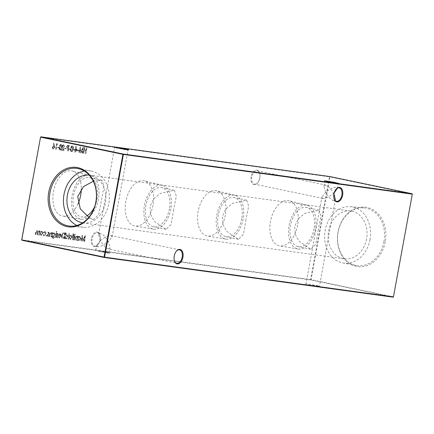 <?xml version="1.0" encoding="UTF-8"?>
<svg xmlns="http://www.w3.org/2000/svg" width="434" height="434" viewBox="0 0 434 434"><rect width="100%" height="100%" fill="white"/><g stroke="black" fill="none" stroke-linecap="round" stroke-linejoin="round"><path stroke-width="0.33" stroke-dasharray="2.17 1.63" d="M251.074 176.752A7.362 4.373 101.8 0 0 252.534 183.815A7.362 4.373 101.8 0 0 257.557 182.871A7.362 4.373 101.8 0 0 259.754 177.945A7.362 4.373 101.8 0 0 259.592 173.144A7.362 4.373 101.8 0 0 255.176 170.34A7.362 4.373 101.8 0 0 251.074 176.752M259.858 177.989A6.841 4.063 -78.2 0 1 257.818 182.562A6.841 4.063 -78.2 0 1 254.433 184.13A6.841 4.063 -78.2 0 1 251.801 176.882A6.841 4.063 -78.2 0 1 257.226 170.741A6.841 4.063 -78.2 0 1 259.706 173.529A6.841 4.063 -78.2 0 1 259.858 177.989M91.395 238.738A7.362 4.373 101.8 0 0 92.854 245.801A7.362 4.373 101.8 0 0 97.878 244.857A7.362 4.373 101.8 0 0 100.075 239.931A7.362 4.373 101.8 0 0 99.912 235.136A7.362 4.373 101.8 0 0 95.496 232.331A7.362 4.373 101.8 0 0 91.395 238.738M100.178 239.975A6.841 4.063 -78.2 0 1 98.138 244.554A6.841 4.063 -78.2 0 1 94.748 246.116A6.841 4.063 -78.2 0 1 92.117 238.868A6.841 4.063 -78.2 0 1 97.547 232.727A6.841 4.063 -78.2 0 1 100.026 235.521A6.841 4.063 -78.2 0 1 100.178 239.975M335.992 189.3A6.841 4.063 101.8 0 0 335.862 189.446A6.841 4.063 101.8 0 0 333.822 194.025A6.841 4.063 101.8 0 0 333.974 198.479A6.841 4.063 101.8 0 0 334.034 198.669M176.307 251.291A6.841 4.063 101.8 0 0 176.182 251.438A6.841 4.063 101.8 0 0 174.142 256.011A6.841 4.063 101.8 0 0 174.294 260.471A6.841 4.063 101.8 0 0 174.354 260.655M326.135 181.477L338.243 183.837L326.135 181.477M115.889 147.886L127.997 150.245L115.889 147.886M107.865 252.523L95.757 250.163L106.514 251.948L109.205 252.621L107.865 252.523M98.046 251.319L109.628 253.234L98.046 251.319M318.111 286.114L306.003 283.755L316.755 285.545L319.451 286.212L318.111 286.114M308.292 284.91L319.874 286.825L308.292 284.91M108.516 248.986C105.82 248.156 103.097 245.356 100.335 240.588L96.646 245.313L97.748 246.734C100.596 246.713 104.144 245.036 108.397 241.695L110.1 247.781L108.348 248.959L176.774 263.259M100.335 240.588C104.583 237.246 108.131 235.564 110.985 235.543L112.08 236.969L108.397 241.695C105.636 236.926 102.907 234.127 100.211 233.291L98.632 234.501L100.335 240.588M334.972 200.367L333.616 200.676L336.453 201.273M333.789 200.709C331.093 199.873 328.364 197.074 325.603 192.305L321.919 197.031L323.015 198.457C325.869 198.436 329.417 196.754 333.665 193.412L333.947 193.96M334.18 192.967L333.665 193.412C330.903 188.644 328.18 185.844 325.484 185.014L323.9 186.219L325.603 192.305C329.856 188.964 333.404 187.287 336.252 187.266L337.375 188.193M297.653 225.121A23.056 13.693 -78.2 0 1 279.648 245.877A23.056 13.693 -78.2 0 1 270.48 221.389A23.056 13.693 -78.2 0 1 289.077 200.752A23.056 13.693 -78.2 0 1 297.653 225.121M315.469 228.875A22.362 13.28 -78.2 0 1 298.006 249.007A22.362 13.28 -78.2 0 1 289.115 225.251A22.362 13.28 -78.2 0 1 307.153 205.239A22.362 13.28 -78.2 0 1 315.469 228.875M314.08 228.685A20.007 11.881 -78.2 0 1 298.201 246.648A20.007 11.881 -78.2 0 1 290.503 225.441A20.007 11.881 -78.2 0 1 306.388 207.479A20.007 11.881 -78.2 0 1 314.08 228.685M318.296 229.564L315.816 244.168L310.782 249.279L299.118 241.331L295.277 234.382L294.713 226.326L298.353 218.649L304.88 213.333L318.968 210.11L320.986 216.051L318.296 229.564M225.327 215.183A23.056 13.693 -78.2 0 1 207.316 235.939A23.056 13.693 -78.2 0 1 198.154 211.445A23.056 13.693 -78.2 0 1 216.75 190.814A23.056 13.693 -78.2 0 1 225.327 215.183M243.143 218.931A22.362 13.28 -78.2 0 1 225.68 239.069A22.362 13.28 -78.2 0 1 216.788 215.313A22.362 13.28 -78.2 0 1 234.827 195.3A22.362 13.28 -78.2 0 1 243.143 218.931M241.754 218.741A20.007 11.881 -78.2 0 1 225.87 236.704A20.007 11.881 -78.2 0 1 218.177 215.503A20.007 11.881 -78.2 0 1 234.056 197.541A20.007 11.881 -78.2 0 1 241.754 218.741M245.964 219.626L243.49 234.224L238.456 239.335L226.792 231.387L222.951 224.443L222.387 216.382L226.027 208.705L232.553 203.394L246.642 200.172L248.66 206.112L245.964 219.626M152.996 205.239A23.056 13.693 -78.2 0 1 134.99 225.995A23.056 13.693 -78.2 0 1 125.822 201.501A23.056 13.693 -78.2 0 1 144.424 180.869A23.056 13.693 -78.2 0 1 152.996 205.239M170.817 208.993A22.362 13.28 -78.2 0 1 153.354 229.125A22.362 13.28 -78.2 0 1 144.462 205.369A22.362 13.28 -78.2 0 1 162.5 185.356A22.362 13.28 -78.2 0 1 170.817 208.993M169.428 208.803A20.007 11.881 -78.2 0 1 153.544 226.765A20.007 11.881 -78.2 0 1 145.851 205.559A20.007 11.881 -78.2 0 1 161.73 187.596A20.007 11.881 -78.2 0 1 169.428 208.803M173.638 209.682L171.164 224.28L166.13 229.396L154.466 221.448L150.625 214.499L150.061 206.438L153.701 198.767L160.227 193.45L174.316 190.228L176.329 196.168L173.638 209.682M78.066 203.779A23.056 13.693 -78.2 0 1 62.664 216.056A23.056 13.693 -78.2 0 1 53.496 191.562A23.056 13.693 -78.2 0 1 72.098 170.925A23.056 13.693 -78.2 0 1 81.294 188.926M98.491 199.049A22.362 13.28 -78.2 0 1 81.022 219.181A22.362 13.28 -78.2 0 1 72.131 195.425A22.362 13.28 -78.2 0 1 90.174 175.412A22.362 13.28 -78.2 0 1 98.491 199.049M86.74 215.899A20.007 11.881 -78.2 0 1 81.218 216.821A20.007 11.881 -78.2 0 1 73.52 195.62A20.007 11.881 -78.2 0 1 89.404 177.658A20.007 11.881 -78.2 0 1 97.102 198.859A20.007 11.881 -78.2 0 1 94.758 206.4M93.31 181.238L101.985 180.284L104.003 186.224L98.838 214.342L93.804 219.452L88.872 217.336M385.267 241.819A29.984 24.103 97.8 0 1 356.243 266.357A29.984 24.103 97.8 0 1 338.043 231.951A29.984 24.103 97.8 0 1 367.061 207.409A29.984 24.103 97.8 0 1 385.267 241.819M383.981 241.592A29.105 23.398 97.8 0 1 356.162 265.483A29.105 23.398 97.8 0 1 338.14 232.011A29.105 23.398 97.8 0 1 364.083 207.864A29.105 23.398 97.8 0 1 383.981 241.592M369.985 239.633A28.422 22.845 97.8 0 1 342.817 262.961A28.422 22.845 97.8 0 1 325.218 230.275A28.422 22.845 97.8 0 1 350.553 206.692A28.422 22.845 97.8 0 1 369.985 239.633M76.856 225.468A28.422 22.845 -82.2 0 0 83.447 227.308A28.422 22.845 -82.2 0 0 108.782 203.725A28.422 22.845 -82.2 0 0 91.183 171.039A28.422 22.845 -82.2 0 0 84.337 171.034M82.65 222.859A24.109 19.378 -82.2 0 0 83.116 222.935A24.109 19.378 -82.2 0 0 105.386 203.014A24.109 19.378 -82.2 0 0 89.681 175.162A24.109 19.378 -82.2 0 0 89.214 175.108M366.589 238.922A24.109 19.378 97.8 0 1 344.319 258.838A24.109 19.378 97.8 0 1 328.614 230.986A24.109 19.378 97.8 0 1 350.884 211.065A24.109 19.378 97.8 0 1 366.589 238.922M46.503 235.776L46.302 235.255L45.928 235.695L46.123 236.215L46.774 235.836L46.302 235.255M51.239 236.845L52.009 232.646L51.7 232.602L51.559 233.356L50.756 232.396L49.427 234.393L49.031 236.541L49.34 236.584L49.915 233.655L50.718 232.917L51.369 234.148L50.93 236.801L51.516 236.899L52.286 232.7L52.009 232.646M52.286 232.7L51.977 232.662L51.836 233.416L50.756 232.396L51.033 232.456L49.698 234.452L49.308 236.595L49.031 236.541M56.67 231.93L56.463 231.441L56.095 231.848L56.301 232.326L56.946 231.984L56.463 231.441M52.888 233.519L53.024 232.781L52.715 232.743L51.961 237.376L52.926 238.738L54.451 237.588L52.97 238.212L53.322 238.282L52.4 236.177L53.263 237.121L54.939 235.185L54.033 232.846L53.165 233.573L53.024 232.781M53.301 232.841L52.991 232.798L52.237 237.431L53.198 238.792L52.834 238.722L54.451 237.588M54.727 237.642L53.322 238.282L52.639 236.454L53.539 237.181L53.198 237.11L53.539 237.181L54.939 235.185M55.216 235.244L54.375 232.917L53.165 233.573M64.145 238.635L65.198 232.89L63.369 232.852L61.834 235.445C61.557 237.306 61.97 238.32 63.076 238.488L63.869 238.581L64.921 232.836L63.098 232.792L61.557 235.391C61.281 237.246 61.699 238.261 62.8 238.434L63.869 238.581M68.241 239.177L69.321 233.286L69.011 233.242L67.932 239.139L68.518 239.237L69.597 233.346L69.321 233.286M73.243 233.752L72.749 234.344L73.086 234.257L73.113 235.543L72.587 235.472L72.494 235.987L73.02 236.063L72.348 239.742L72.657 239.785L73.33 236.101L73.682 236.15L73.78 235.635L73.427 235.586L73.243 233.752L73.541 233.812L73.243 233.752M75.039 234.452L74.832 233.969L74.464 234.371L74.67 234.854L75.315 234.512L74.832 233.969M78.625 150.641L78.728 150.05L77.404 149.871L77.295 150.457L78.896 150.696L78.728 150.05M74.382 150.055L74.491 149.47L73.167 149.285L73.058 149.876L74.659 150.115L74.491 149.47M70.145 149.475L70.254 148.884L68.93 148.705L68.822 149.291L70.422 149.535L70.254 148.884M65.729 148.867L65.838 148.282L64.514 148.097L64.406 148.688L66.006 148.927L65.838 148.282M84.18 241.369L84.489 241.412L85.042 235.597L82.758 240.116L82.156 235.201L80.648 240.886L80.957 240.93L82.048 236.839L82.601 241.152L84.608 237.181L84.18 241.369L84.489 241.412M76.764 240.349L77.534 236.15L77.225 236.112L77.084 236.866L76.281 235.906L74.946 237.903L74.556 240.045L74.865 240.089L75.435 237.165L76.563 236.492L76.238 236.427L76.889 237.658L76.455 240.306L77.035 240.409L77.805 236.21L77.534 236.15M77.805 236.21L77.502 236.167L77.36 236.926L76.281 235.906L75.223 237.962L74.827 240.105L74.556 240.045M58.84 147.923L58.948 147.332L57.624 147.148L57.516 147.739L59.116 147.978L58.948 147.332M63.521 145.092L64.384 146.567L63.614 144.5L62.257 146.063L63.158 149.876L61.557 149.654L61.449 150.245L63.787 150.565L62.561 146.155L63.521 145.092M62.534 146.122L63.435 149.931L61.834 149.714L61.726 150.3L64.064 150.625L62.838 146.209L63.798 145.151L64.661 146.627L63.89 144.555L62.257 146.063M38.962 235.157L39.733 230.959L39.423 230.915L39.293 231.642L38.572 230.72L37.584 231.626L36.847 230.487L35.626 232.364L35.208 234.642L35.517 234.68L35.935 232.407L37.107 231.072L36.809 231.007L37.232 233.242L36.933 234.875L37.243 234.919L37.633 232.781L38.816 231.306L38.528 231.246L38.979 233.346L38.653 235.114L39.239 235.212L40.009 231.013L39.733 230.959M40.009 231.013L39.7 230.969L39.57 231.702L39.326 231.062L38.572 230.72L37.584 231.626M37.861 231.685L36.847 230.487L37.123 230.541L35.903 232.423L35.485 234.696L35.208 234.642M40.552 137.122L329.449 176.833L310.598 279.561L21.7 239.85M85.601 153.565L86.654 147.82L86.344 147.777L85.916 150.131L84.147 149.887L84.581 147.533L84.272 147.489L83.214 153.235L83.523 153.278L84.039 150.479L85.807 150.723L85.292 153.522L85.878 153.62L86.93 147.875L86.654 147.82M42.499 231.973L41.669 231.148L40.584 231.707L39.966 233.15L40.872 235.494L42.57 233.508L42.499 231.973L42.776 232.033L41.745 231.159L40.584 231.707M40.861 231.767L40.243 233.21L41.149 235.548L40.796 235.478L41.149 235.548L42.57 233.508M59.957 150.191C60.896 149.925 61.465 148.971 61.666 147.332C62.067 145.716 61.867 144.652 61.069 144.148C60.12 144.403 59.539 145.357 59.322 147.007C58.937 148.634 59.149 149.692 59.957 150.191L60.234 150.245L59.957 150.191M59.599 147.066C59.214 148.694 59.425 149.752 60.234 150.245C61.172 149.985 61.742 149.03 61.943 147.386C62.344 145.77 62.143 144.712 61.346 144.207L61.069 144.148L61.346 144.207C60.397 144.462 59.816 145.417 59.599 147.066L59.322 147.007M57.315 144.386L57.223 143.773L56.583 143.687L55.53 149.432L55.84 149.47L56.783 144.316L57.592 144.446L57.223 143.773M78.549 236.291L78.239 236.248L77.469 240.447L77.778 240.49L77.908 239.763L78.793 240.707L80.507 238.7L79.579 236.356L78.402 237.067L78.825 236.351L78.239 236.248M78.516 236.308L77.746 240.507L78.055 240.55L78.185 239.823L79.069 240.762L78.717 240.691L79.069 240.762L80.507 238.7M80.778 238.76L79.921 236.427L78.402 237.067M54.288 145.905L53.74 143.144L53.447 143.421L53.93 145.867L53.583 145.764L52.248 147.327L53.002 149.231L54.369 147.625L54.288 145.905L54.565 145.965L53.74 143.144M54.017 143.198L53.724 143.48L54.207 145.927L53.583 145.764L52.248 147.327M52.525 147.381L53.279 149.291L52.964 149.225L53.279 149.291L54.369 147.625M67.894 151.13L68.946 145.385L67.471 145.271L66.548 146.632L66.966 148.184L68.073 148.433L67.585 151.086L68.171 151.189L69.223 145.444L68.946 145.385M69.223 145.444L67.747 145.325L66.82 146.692L66.966 148.184L68.073 148.433M71.263 151.743C72.201 151.482 72.771 150.527 72.966 148.884C73.368 147.267 73.172 146.209 72.37 145.705C71.426 145.96 70.845 146.909 70.628 148.564C70.243 150.186 70.454 151.249 71.263 151.743L71.539 151.802L71.263 151.743M70.905 148.618C70.52 150.245 70.731 151.303 71.539 151.802C72.478 151.537 73.048 150.587 73.243 148.943C73.644 147.327 73.449 146.263 72.646 145.759L72.37 145.705L72.646 145.759C71.702 146.014 71.122 146.969 70.905 148.618L70.628 148.564M76.927 151.01L75.82 146.177L75.087 150.153L74.691 150.099L74.583 150.69L74.979 150.744L74.74 152.068L75.049 152.112L75.288 150.788L77.203 151.07L75.885 146.187M82.2 153.093L82.509 153.137L83.111 147.332L80.778 151.846L80.181 146.925L78.668 152.611L78.977 152.654L80.068 148.564L80.55 152.871L82.628 148.905L82.2 153.093L82.509 153.137M73.888 239.959L74.664 235.76L74.355 235.716L73.585 239.915L74.165 240.013L74.936 235.814L74.664 235.76M71.729 235.993L70.899 235.163L69.814 235.727L69.196 237.17L70.102 239.508L71.8 237.528L71.729 235.993L72.006 236.047L70.899 235.163L69.814 235.727M70.091 235.781L69.473 237.23L70.379 239.568L70.026 239.497L70.379 239.568L71.8 237.528M66.055 232.836L65.746 232.798L64.661 238.689L64.97 238.733L65.105 238.006L65.984 238.944L67.699 236.942L66.776 234.599L65.594 235.342L66.055 232.836L66.331 232.895L65.746 232.798M66.022 232.852L64.937 238.743L65.246 238.787L65.382 238.06L66.261 239.004L65.908 238.933L66.261 239.004L67.699 236.942M67.975 236.997L67.113 234.669L65.594 235.342M59.366 237.506L58.601 236.497L58.281 236.698L59.23 238.016L60.896 236.031L60.863 234.588L60.022 233.671L58.856 234.355L58.313 235.776L60.57 236.085L59.366 237.506M61.172 236.085L61.14 234.648L60.299 233.725L59.133 234.414L58.59 235.836L60.841 236.145L59.642 237.566L58.878 236.552L58.557 236.758L59.507 238.076L59.149 238L59.507 238.076L60.896 236.031M60.087 233.682L60.364 233.742L60.087 233.682M55.525 237.431L56.295 233.232L55.986 233.188L55.216 237.387L55.796 237.49L56.566 233.291L56.295 233.232M57.57 233.335L56.816 233.839L56.957 234.23L57.472 233.85L57.7 234.458L56.306 236.373L56.821 237.686L57.646 237.214L57.51 236.801L56.93 237.17L56.61 236.438L58.004 234.523L57.57 233.335L57.885 233.4L57.57 233.335M57.923 237.273L57.787 236.856L57.207 237.23L56.887 236.492L58.281 234.577L57.847 233.389L57.093 233.899L57.234 234.289L57.749 233.904L57.82 234.886L56.583 236.427L57.098 237.745L56.778 237.68L57.646 237.214M48.559 232.092L47.805 232.602L47.952 232.993L48.467 232.608L48.689 233.221L47.295 235.13L47.811 236.449L48.635 235.977L48.505 235.559L47.924 235.933L47.604 235.195L48.993 233.286L48.559 232.092L48.879 232.157L48.559 232.092M48.912 236.036L48.782 235.619L48.201 235.993L47.881 235.255L49.27 233.34L48.836 232.152L48.082 232.662L48.228 233.053L48.744 232.667L48.966 233.28L47.572 235.19L48.087 236.503L47.773 236.438L48.635 235.977M44.653 231.555L43.319 232.385L43.53 232.689L44.919 232.147L44.583 232.076L45.358 233.872L43.91 235.38L44.246 235.45L43.194 234.528L42.879 234.778L43.883 235.906L45.657 233.959C45.82 232.559 45.483 231.756 44.653 231.555L45.011 231.631L44.653 231.555M45.933 234.018C46.096 232.613 45.76 231.816 44.93 231.615L43.595 232.44L43.807 232.743L44.859 232.136L45.635 233.926L44.246 235.45L43.471 234.588L43.156 234.832L44.16 235.966L43.796 235.89L44.16 235.966L45.657 233.959M97.547 232.727L100.211 233.291M257.226 170.741L325.484 185.014M21.912 240.252L310.809 279.963L393.106 297.165L393.378 296.851L311.08 279.648L329.932 176.92L412.229 194.117L393.448 296.878M310.809 279.963L310.598 279.561L311.08 279.648L310.809 279.963M329.932 176.92L329.449 176.833L329.791 176.546L329.932 176.92M412.3 194.15L412.088 193.748M86.93 147.875L86.344 147.777M86.621 147.831L86.187 150.191L85.916 150.131M86.187 150.191L84.147 149.887M84.424 149.947L84.858 147.593L84.581 147.533M84.858 147.593L84.272 147.489M84.549 147.549L83.491 153.294L83.214 153.235M83.8 153.338L84.315 150.538L84.039 150.479M84.315 150.538L85.807 150.723M86.084 150.777L85.569 153.576L85.292 153.522M85.569 153.576L85.878 153.62M39.7 230.969L39.423 230.915M39.57 231.702L39.293 231.642M39.326 231.062L38.848 230.779L39.326 231.062M35.794 234.74L36.212 232.461L37.08 231.067L37.508 233.302L37.21 234.935L36.933 234.875M37.519 234.978L37.91 232.841L38.805 231.3L39.255 233.405L38.93 235.168L38.653 235.114M38.93 235.168L39.239 235.212M40.243 233.21L39.966 233.15M42.847 233.568L42.776 232.033M41.241 235.033L40.275 233.199L41.572 231.664L42.537 233.53L41.241 235.033L40.552 233.259L41.572 231.664L42.261 233.47L41.241 235.033M40.552 233.259L40.275 233.199M42.537 233.53L42.261 233.47M64.351 146.583L64.075 146.524M64.661 146.627L64.384 146.567M63.435 149.931L63.158 149.876M61.834 149.714L61.557 149.654M61.726 150.3L61.449 150.245M64.064 150.625L63.787 150.565M63.163 148.059L62.887 148.005M62.838 146.209L62.561 146.155M61.943 147.386L61.666 147.332M59.908 147.104L61.227 144.793L61.633 147.343L60.331 149.654L59.632 147.05L60.95 144.739L61.357 147.283L60.06 149.6L59.501 148.509L59.632 147.05M61.227 144.793L60.95 144.739M59.778 148.569L59.501 148.509M60.331 149.654L60.06 149.6L60.331 149.654M59.225 147.392L57.624 147.148M57.901 147.207L57.516 147.739M57.793 147.799L59.116 147.978M57.5 143.828L56.583 143.687M56.859 143.741L55.807 149.486L55.53 149.432M56.116 149.529L57.06 144.376L56.783 144.316M57.06 144.376L57.592 144.446M77.502 236.167L77.225 236.112M77.36 236.926L77.084 236.866M75.136 240.148L75.711 237.224L75.435 237.165M75.711 237.224L76.514 236.487L76.889 237.658M77.165 237.713L76.726 240.365L76.455 240.306M76.726 240.365L77.035 240.409M77.746 240.507L77.469 240.447M78.055 240.55L77.778 240.49M78.185 239.823L77.908 239.763M78.679 237.127L78.825 236.351M79.151 240.246L78.158 238.402L79.482 236.872L80.469 238.722L79.151 240.246L78.435 238.456L79.482 236.872L80.192 238.662L79.151 240.246M78.435 238.456L78.158 238.402M80.469 238.722L80.192 238.662M84.766 241.472L85.362 235.662L85.086 235.608M85.362 235.662L85.042 235.597M85.319 235.657L82.758 240.116M83.035 240.176L82.205 235.206M82.482 235.266L82.156 235.201M82.433 235.261L80.925 240.941L80.648 240.886M81.234 240.984L82.324 236.899L82.048 236.839M82.324 236.899L82.807 241.201L82.531 241.141M82.878 241.212L84.885 237.241L84.608 237.181M84.885 237.241L84.451 241.429M53.724 143.48L53.447 143.421M54.207 145.927L53.859 145.824L54.207 145.927M54.646 147.685L54.565 145.965M53.371 148.699L52.552 147.397L53.539 146.361L54.331 147.663L53.371 148.699L52.829 147.457L53.539 146.361L54.055 147.603L53.371 148.699M52.829 147.457L52.552 147.397M54.331 147.663L54.055 147.603M66.114 148.336L64.514 148.097M64.791 148.157L64.406 148.688M64.682 148.743L66.006 148.927M67.747 145.325L67.471 145.271M66.82 146.692L66.548 146.632M67.243 148.244L68.1 148.461L67.243 148.244M68.35 148.493L67.861 151.146L67.585 151.086M67.861 151.146L68.171 151.189M67.129 146.735L68.176 145.9L68.805 145.987L68.458 147.902L67.449 147.755L66.852 146.676L67.899 145.846L68.529 145.933L68.181 147.848L67.574 147.777L66.852 146.676M68.805 145.987L68.529 145.933M68.458 147.902L68.181 147.848M70.53 148.943L68.93 148.705M69.201 148.759L68.822 149.291M69.098 149.35L70.422 149.535M73.243 148.943L72.966 148.884M71.214 148.661L72.532 146.35L72.939 148.895L71.637 151.211L71.078 150.121L70.937 148.602L72.256 146.291L72.662 148.84L71.36 151.151L70.802 150.066L70.937 148.602M72.532 146.35L72.256 146.291M71.078 150.121L70.802 150.066M71.637 151.211L71.36 151.151L71.637 151.211M74.767 149.524L73.167 149.285M73.444 149.345L73.058 149.876M73.335 149.936L74.659 150.115M76.156 146.242L75.82 146.177M76.096 146.236L75.364 150.213L75.087 150.153M75.364 150.213L74.691 150.099M74.968 150.159L74.583 150.69M75.256 150.804L75.017 152.128L74.74 152.068M75.326 152.171L75.565 150.842L75.288 150.788M75.565 150.842L77.203 151.07M76.704 150.397L75.673 150.256L76.134 147.761L76.704 150.397L75.397 150.197L75.858 147.701L76.427 150.338M75.673 150.256L75.397 150.197M76.134 147.761L75.858 147.701M79.004 150.11L77.404 149.871M77.681 149.925L77.295 150.457M77.572 150.517L78.896 150.696M82.785 153.197L83.388 147.386L83.111 147.332M83.388 147.386L83.068 147.327M83.339 147.381L80.778 151.846M81.055 151.9L80.225 146.936M80.502 146.99L80.181 146.925M80.458 146.985L78.945 152.67L78.668 152.611M79.254 152.708L80.344 148.623L80.068 148.564M80.344 148.623L80.827 152.925L80.55 152.871M80.898 152.936L82.905 148.965L82.628 148.905M82.905 148.965L82.476 153.153M75.109 234.029L74.464 234.371M74.74 234.431L74.946 234.908L74.67 234.854M74.946 234.908L75.315 234.512M74.936 235.814L74.355 235.716M74.626 235.77L73.856 239.969L73.585 239.915M73.856 239.969L74.165 240.013M73.124 233.866L73.498 235.022L72.766 236.047L73.297 236.118L72.624 239.801L72.928 239.845L73.606 236.161L73.959 236.21L74.057 235.695L73.704 235.646L73.52 233.807L72.847 233.807M73.026 234.403L72.749 234.344M73.362 234.317L73.086 234.257M73.498 235.022L73.221 234.962M73.389 235.602L73.113 235.543M72.863 235.532L72.587 235.472M72.766 236.047L72.494 235.987M73.297 236.118L73.02 236.063M72.624 239.801L72.348 239.742M72.928 239.845L72.657 239.785M73.606 236.161L73.33 236.101M73.959 236.21L73.682 236.15M74.057 235.695L73.78 235.635M73.704 235.646L73.427 235.586M69.473 237.23L69.196 237.17M72.077 237.588L72.006 236.047M70.471 239.053L69.505 237.219L70.807 235.678L71.767 237.55L70.471 239.053L69.782 237.273L70.807 235.678L71.491 237.49L70.471 239.053M69.782 237.273L69.505 237.219M71.767 237.55L71.491 237.49M69.597 233.346L69.011 233.242M69.288 233.302L68.209 239.194L67.932 239.139M68.209 239.194L68.518 239.237M64.937 238.743L64.661 238.689M65.246 238.787L64.97 238.733M65.382 238.06L65.105 238.006M65.87 235.402L66.331 232.895M66.348 238.488L65.355 236.638L66.673 235.114L67.666 236.964L66.348 238.488L65.632 236.698L66.673 235.114L67.389 236.904L66.348 238.488M65.632 236.698L65.355 236.638M67.666 236.964L67.389 236.904M65.198 232.89L64.921 232.836M63.369 232.852L63.098 232.792M61.834 235.445L61.557 235.391M64.541 233.405L63.944 238.006L62.914 237.832L62.312 237.61L61.867 235.429L63.174 233.362L64.503 233.378L63.668 237.946L62.588 237.669L62.143 235.488L63.451 233.421L64.265 233.346M64.78 233.438L64.503 233.378M63.944 238.006L63.668 237.946M63.451 233.421L63.174 233.362M62.143 235.488L61.867 235.429M62.588 237.669L62.312 237.61M58.878 236.552L58.601 236.497M58.557 236.758L58.281 236.698M61.14 234.648L60.863 234.588M59.133 234.414L58.856 234.355M58.59 235.836L58.313 235.776M60.841 236.145L60.57 236.085M60.906 235.624L58.997 235.364L59.968 234.192L60.63 235.564L58.72 235.304L59.914 234.181L60.765 234.723L60.906 235.624L60.63 235.564M58.997 235.364L58.72 235.304M60.765 234.723L60.489 234.664M52.991 232.798L52.715 232.743M52.237 237.431L51.961 237.376M54.418 237.604L54.141 237.544M52.677 236.237L52.4 236.177M53.615 236.66L52.644 234.859L53.914 233.362L54.901 235.223L53.615 236.66L52.921 234.919L53.914 233.362L54.624 235.163L53.615 236.66M52.921 234.919L52.644 234.859M54.901 235.223L54.624 235.163M56.566 233.291L55.986 233.188M56.263 233.248L55.487 237.447L55.216 237.387M55.487 237.447L55.796 237.49M56.74 231.501L56.095 231.848M56.371 231.908L56.577 232.385L56.301 232.326M56.577 232.385L56.946 231.984M57.093 233.899L56.816 233.839M57.234 234.289L56.957 234.23M57.749 233.904L57.472 233.85M57.972 234.517L57.7 234.458M57.82 234.886L57.543 234.827M57.38 235.271L57.104 235.212M56.816 235.798L56.539 235.738M56.583 236.427L56.306 236.373M57.787 236.856L57.51 236.801M57.207 237.23L56.93 237.17M56.887 236.492L56.61 236.438M57.044 236.107L56.767 236.047M57.505 235.722L57.228 235.667M58.047 235.212L57.771 235.152M58.281 234.577L58.004 234.523M51.977 232.662L51.7 232.602M51.836 233.416L51.559 233.356M49.617 236.638L50.192 233.714L49.915 233.655M50.192 233.714L50.99 232.977L51.369 234.148M51.646 234.208L51.207 236.856L50.93 236.801M51.207 236.856L51.516 236.899M48.082 232.662L47.805 232.602M48.228 233.053L47.952 232.993M48.744 232.667L48.467 232.608M48.966 233.28L48.689 233.221M48.809 233.649L48.532 233.59M48.369 234.029L48.098 233.975M47.811 234.555L47.534 234.501M47.572 235.19L47.295 235.13M48.782 235.619L48.505 235.559M48.201 235.993L47.924 235.933M47.881 235.255L47.604 235.195M48.038 234.865L47.762 234.81M48.5 234.485L48.223 234.431M49.037 233.975L48.76 233.915M49.27 233.34L48.993 233.286M46.579 235.315L45.928 235.695M46.205 235.754L46.4 236.275L46.123 236.215M46.4 236.275L46.774 235.836M43.595 232.44L43.319 232.385M43.807 232.743L43.53 232.689M45.635 233.926L45.358 233.872M43.471 234.588L43.194 234.528M43.156 234.832L42.879 234.778M35.903 232.423L35.626 232.364M36.212 232.461L35.935 232.407M37.508 233.302L37.232 233.242M37.91 232.841L37.633 232.781M39.255 233.405L38.979 233.346M62.854 148.282L62.577 148.222M61.633 147.343L61.357 147.283M75.223 237.962L74.946 237.903M75.5 238.174L75.223 238.114M77.008 238.846L76.731 238.792M68.55 145.347L68.274 145.292M68.176 145.9L67.899 145.846M72.939 148.895L72.662 148.84M73.823 234.973L73.547 234.919M64.503 232.798L64.227 232.738M52.378 236.129L52.107 236.074M52.639 236.454L52.362 236.394M49.698 234.452L49.427 234.393M49.981 234.664L49.704 234.604M51.483 235.342L51.207 235.282M257.818 182.562L257.557 182.871M98.138 244.554L97.878 244.857M333.974 198.479L334.088 198.864M174.294 260.471L174.408 260.856M324.795 181.379L324.372 180.766M98.632 234.501L114.549 147.777L114.126 147.175M109.205 252.621L109.628 253.234M335.368 199.499L319.451 286.223L319.874 286.825M95.757 250.163L96.646 245.313M305.395 284.167L306.008 283.749L321.919 197.031M323.9 186.219L324.789 181.369M298.006 249.007L279.648 245.877M310.782 249.279L298.201 246.648M225.68 239.069L207.316 235.939M238.456 239.335L225.87 236.704M153.354 229.125L134.99 225.995M166.13 229.396L153.544 226.765M81.022 219.181L62.664 216.056M93.804 219.452L81.218 216.821M342.817 262.961L356.162 265.483M83.447 227.308L69.917 226.136M344.319 258.838L83.116 222.935M322.858 198.43L254.433 184.13M97.585 246.707L94.748 246.116M350.884 211.065L89.681 175.162M91.183 171.039L77.838 168.517M350.553 206.692L364.083 207.864M101.985 180.284L89.404 177.658M90.174 175.412L72.098 170.925M174.316 190.228L161.73 187.596M162.5 185.356L144.424 180.869M246.642 200.172L234.056 197.541M234.827 195.3L216.75 190.814M318.968 210.11L306.388 207.479M307.153 205.239L289.077 200.752M179.567 249.87L111.142 235.57M339.252 187.884L336.415 187.293M337.354 188.687L338.243 183.837M112.08 236.969L127.997 150.245L128.605 149.833M109.211 252.631L110.1 247.781M95.762 250.152L95.149 250.575M338.238 183.848L338.851 183.425M176.182 251.438L176.443 251.129M335.862 189.446L336.122 189.143M100.026 235.521L99.912 235.136M259.706 173.529L259.592 173.144M38.604 230.725L38.881 230.785M53.67 145.781L53.946 145.84M67.438 148.336L67.715 148.395"/><path stroke-width="0.65" d="M342.605 195.262A7.362 4.373 -78.2 0 1 338.504 201.669A7.362 4.373 -78.2 0 1 334.088 198.864A7.362 4.373 -78.2 0 1 333.925 194.069A7.362 4.373 -78.2 0 1 336.122 189.143A7.362 4.373 -78.2 0 1 341.146 188.199A7.362 4.373 -78.2 0 1 342.605 195.262M334.034 198.669A6.841 4.063 101.8 0 0 336.453 201.273A6.841 4.063 101.8 0 0 341.884 195.132A6.841 4.063 101.8 0 0 339.252 187.884A6.841 4.063 101.8 0 0 335.992 189.3M182.926 257.248A7.362 4.373 -78.2 0 1 178.824 263.66A7.362 4.373 -78.2 0 1 174.408 260.856A7.362 4.373 -78.2 0 1 174.246 256.055A7.362 4.373 -78.2 0 1 176.443 251.129A7.362 4.373 -78.2 0 1 181.466 250.185A7.362 4.373 -78.2 0 1 182.926 257.248M174.354 260.655A6.841 4.063 101.8 0 0 176.774 263.259A6.841 4.063 101.8 0 0 182.199 257.118A6.841 4.063 101.8 0 0 179.567 249.87A6.841 4.063 101.8 0 0 176.307 251.291M337.413 183.3L324.372 180.766L334.034 182.296L338.851 183.425L337.413 183.3M127.167 149.708L114.126 147.175L123.788 148.705L128.605 149.833L127.167 149.708M333.947 193.96L335.368 199.499L334.972 200.367M81.294 188.926A23.056 13.693 -78.2 0 1 80.67 195.295A23.056 13.693 -78.2 0 1 78.066 203.779M94.758 206.4A20.007 11.881 -78.2 0 1 86.74 215.899M88.872 217.336L80.241 208.819L77.735 196.499L83.485 186.625L93.31 181.238M48.733 192.181A29.984 24.103 -82.2 0 0 66.939 226.591A29.984 24.103 -82.2 0 0 95.957 202.049A29.984 24.103 -82.2 0 0 77.757 167.643A29.984 24.103 -82.2 0 0 48.733 192.181M50.019 192.408A29.105 23.398 -82.2 0 0 69.917 226.136A29.105 23.398 -82.2 0 0 95.86 201.989A29.105 23.398 -82.2 0 0 77.838 168.517A29.105 23.398 -82.2 0 0 50.019 192.408M84.337 171.034A28.422 22.845 -82.2 0 0 64.015 194.367A28.422 22.845 -82.2 0 0 76.856 225.468M89.214 175.108A24.109 19.378 -82.2 0 0 67.411 195.078A24.109 19.378 -82.2 0 0 82.65 222.859M393.448 296.878L412.3 194.15L123.402 154.439L104.551 257.167L393.448 296.878L393.106 297.165L104.209 257.454L21.912 240.252L21.7 239.85L40.552 137.122L21.771 239.883L104.068 257.08L122.92 154.352L40.622 137.149L40.894 136.835L123.191 154.037L412.088 193.748L329.791 176.546L40.894 136.835L40.552 137.122M337.375 188.193L334.18 192.967M21.7 239.85L21.912 240.252M104.209 257.454L104.551 257.167L104.068 257.08L104.209 257.454M122.92 154.352L123.402 154.439L123.191 154.037L122.92 154.352M412.3 194.15L412.088 193.748"/></g></svg>
